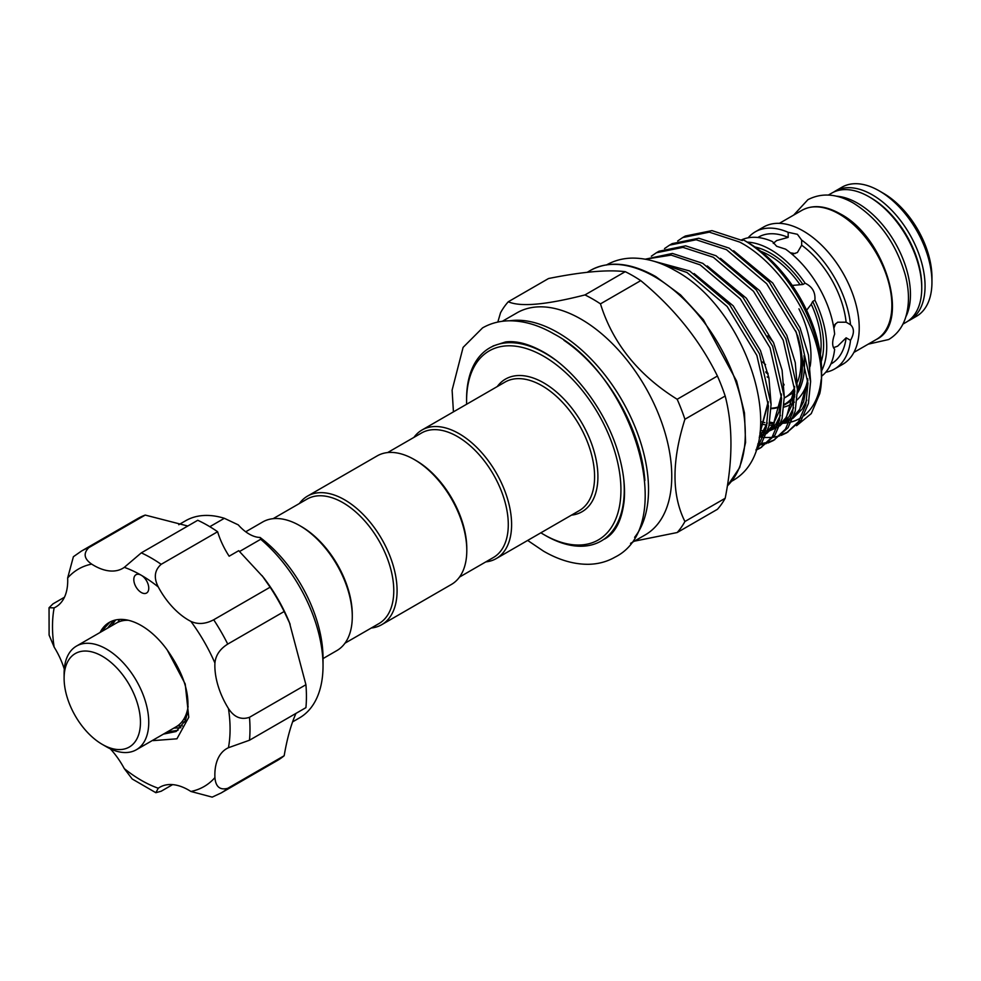 <?xml version="1.0" encoding="UTF-8"?>
<svg xmlns="http://www.w3.org/2000/svg" width="981" height="981" viewBox="0 0 981 981"><rect width="100%" height="100%" fill="white"/><g stroke="black" fill="none" stroke-linecap="round" stroke-linejoin="round"><path stroke-width="1.47" d="M905.868 316.753A74.519 43.029 -120 0 0 857.762 203.288A74.519 43.029 -120 0 0 836.253 196.175M902.912 324.122L906.309 322.16A74.519 43.029 -120 0 0 917.738 262.442A74.519 43.029 -120 0 0 869.043 196.776A74.519 43.029 -120 0 0 831.79 193.085L828.393 195.047M790.33 252.791L795.064 253.576M825.757 372.228A79.216 45.739 -120 0 0 834.512 369.028L842.814 364.233A79.216 45.739 -120 0 0 854.954 300.762A79.216 45.739 -120 0 0 803.206 230.952A79.216 45.739 -120 0 0 763.598 227.028L755.296 231.823A79.216 45.739 -120 0 0 748.16 237.807M834.512 369.028A79.216 45.739 -120 0 0 850.515 340.321C854.353 333.528 854.353 328.328 850.515 324.736A79.216 45.739 -120 0 0 801.661 240.112L797.406 234.3L788.16 232.313L788.16 237.39A73.06 42.183 -120 0 0 758.387 237.157L757.798 237.5M883.403 193.282L879.258 190.878L883.403 193.282A68.658 39.632 60 0 1 931.95 277.365L931.95 282.148A74.519 43.029 -120 0 0 879.258 190.878L879.258 190.878A74.519 43.029 -120 0 0 841.992 187.187L835.101 191.172A74.519 43.029 60 0 1 872.367 194.863A74.519 43.029 60 0 1 921.049 260.529A74.519 43.029 60 0 1 909.632 320.247L907.903 321.155M909.632 320.247L916.512 316.262A74.519 43.029 -120 0 0 931.95 282.148M784.285 398.028A79.216 45.739 -120 0 0 784.616 397.845A79.216 45.739 -120 0 0 794.549 388.022M797.516 382.05A79.216 45.739 -120 0 0 795.665 330.916M784.616 397.845L794.794 391.824M810.171 366.269A79.216 45.739 -120 0 0 798.939 308.831M783.279 384.687A79.216 45.739 -120 0 0 784.126 384.944M821.588 376.214A79.216 45.739 -120 0 0 834.635 349.31C832.023 346.342 832.023 341.278 834.635 334.129A79.216 45.739 -120 0 0 785.585 249.162L776.658 246.28L772.439 241.571A79.216 45.739 -120 0 0 741.329 239.989M821.6 370.818A79.216 45.739 -120 0 0 814.904 300.186C815.542 292.277 812.28 286.624 805.119 283.227A79.216 45.739 -120 0 0 770.71 249.714A79.216 45.739 -120 0 0 747.105 242.111M833.47 325.937L837.639 322.209L846.125 322.197A73.06 42.183 -120 0 0 801.661 245.189L801.661 240.112M850.515 324.736L846.125 322.197M830.858 364.025L831.434 363.693A73.06 42.183 -120 0 0 846.125 337.795L850.515 340.321M846.125 337.795L837.639 346.17L833.47 347.679M835.567 323.718L833.862 328.206M801.661 245.189L797.406 252.522L792.096 254.275M773.261 243.411L776.658 240.553L788.16 237.39M791.434 285.496L802.899 284.502L805.119 283.227M820.398 354.484A73.06 42.183 -120 0 0 811.275 304.208L812.697 301.461L814.904 300.186M811.275 304.208L806.1 310.903M797.467 293.417L802.262 301.719M796.008 331.713A84.795 48.952 60 0 1 797.443 389.518M794.806 394.362A84.795 48.952 60 0 1 784.506 404.344A84.795 48.952 60 0 1 784.15 404.54M780.275 406.342A84.795 48.952 60 0 1 771.103 408.243M784.162 404.27A84.795 48.952 -120 0 0 785.928 403.461M784.506 404.344L787.4 402.676A84.795 48.952 -120 0 0 789.349 401.437M245.716 531.788L262.675 521.99A74.225 42.857 60 0 1 299.794 525.669L301.449 526.625A71.883 41.496 60 0 1 352.277 614.67L352.277 616.583A74.225 42.857 60 0 1 336.9 650.562L323.031 658.582M299.794 525.669A74.225 42.857 60 0 1 352.277 616.583M273.11 518.679L307.004 499.121A71.883 41.496 60 0 1 362.394 518.373A71.883 41.496 60 0 1 393.773 590.709A71.883 41.496 60 0 1 378.887 623.622L344.993 643.18M299.401 503.498A74.225 42.857 60 0 1 307.482 496.128A74.225 42.857 60 0 1 364.687 516.006A74.225 42.857 60 0 1 397.084 590.709A74.225 42.857 60 0 1 381.719 624.689A74.225 42.857 60 0 1 371.284 628.012M307.482 496.128L377.195 455.883A74.225 42.857 60 0 1 414.313 459.562A74.225 42.857 60 0 1 466.797 550.464A74.225 42.857 60 0 1 451.419 584.443L381.719 624.689M414.313 459.562L415.969 460.518A71.883 41.496 60 0 1 466.797 548.551L466.797 550.464M644.873 480.518A125.862 72.668 -120 0 0 563.928 340.309M509.605 320.799A128.217 74.029 60 0 1 557.87 332.596A128.217 74.029 60 0 1 637.233 432.474A128.217 74.029 60 0 1 634.609 537.318M540.874 532.806A109.149 63.017 -120 0 0 543.768 534.535A109.149 63.017 -120 0 0 620.936 489.985A109.149 63.017 -120 0 0 543.768 356.311A109.149 63.017 -120 0 0 466.588 400.861A109.149 63.017 -120 0 0 466.637 404.233M545.424 535.491L543.768 534.535L545.424 535.491A111.491 64.366 60 0 0 601.169 541.022A111.491 64.366 60 0 0 623.646 478.36M466.588 400.861L466.588 398.948A111.491 64.366 60 0 1 489.678 347.912A111.491 64.366 60 0 1 545.424 353.43A111.491 64.366 60 0 1 555.185 359.769M677.172 532.536L717.43 509.298A144.648 83.508 -120 0 0 725.18 498.274C732.868 459.709 732.868 425.619 725.18 396.005A144.648 83.508 -120 0 0 717.43 376.03C699.686 339.966 674.119 308.157 640.74 280.627A144.648 83.508 -120 0 0 632.99 275.808A144.648 83.508 -120 0 0 625.24 271.676L584.97 294.925A144.648 83.508 60 0 1 592.72 299.058A144.648 83.508 60 0 1 600.47 303.865C612.733 343.215 638.3 375.012 677.172 399.279A144.648 83.508 60 0 1 684.922 419.255C671.691 460.996 671.691 495.086 684.922 521.512A144.648 83.508 60 0 1 677.172 532.536L634.327 541.181M502.333 321.29L516.999 312.829A128.217 74.029 60 0 1 581.108 319.181A128.217 74.029 60 0 1 664.86 432.155A128.217 74.029 60 0 1 645.216 534.903L630.55 543.364M756.915 447.299L759.049 444.43L766.247 427.814L768.43 405.975L756.854 355.429L727.154 306.501L686.97 272.485L658.472 262.773M652.598 260.885L689.618 270.952L729.803 304.981L759.515 353.896L771.078 404.442L768.908 426.281L761.71 442.897L756.253 449.31M755.959 450.169L760.336 448.035L772.231 436.827L779.429 420.211L781.599 398.372L770.036 347.826L740.324 298.898L700.14 264.87L671.188 255.109L645.351 259.205M645.228 259.192L672.451 253.441L702.788 263.349L742.973 297.366L772.685 346.293L784.26 396.839L782.078 418.679L774.88 435.294L760.336 448.035M761.648 447.238L756.192 449.506M757.54 445.129L758.632 445.043M760.287 444.859L766.504 443.498M767.976 442.995L773.506 440.432L785.401 429.212L792.599 412.596L794.782 390.769L783.206 340.223L753.494 291.296L713.31 257.267L682.972 247.371L656.375 252.755L651.347 256.2M656.375 252.755L659.024 251.222L685.621 245.839L715.971 255.734L756.155 289.763L785.855 338.69L797.43 389.236L795.248 411.064L788.062 427.679L773.506 440.432M774.818 439.635L769.153 441.965M767.645 442.394L761.281 443.51M759.588 443.633L757.933 443.682M760.557 437.036L762.985 437.354M764.849 437.514L771.802 437.44M773.457 437.256L779.674 435.895M781.158 435.392L786.676 432.829L798.571 421.609L805.769 404.994L807.952 383.154L796.376 332.608L766.664 283.693L726.492 249.665L696.142 239.769L669.545 245.152L664.517 248.585M669.545 245.152L672.193 243.619L698.803 238.236L729.141 248.132L769.325 282.16L799.037 331.088L810.6 381.621L808.43 403.461L801.232 420.076L786.688 432.829M787.988 432.032L782.323 434.362M796.584 425.705L811.262 413.602L819.773 393.589C830.478 346.281 788.712 267.605 739.662 242.062L709.324 232.154L682.715 237.549L677.699 240.983M682.715 237.549L685.376 236.016L711.973 230.621L742.31 240.529L743.426 239.879L747.571 242.282A104.685 60.442 60 0 1 821.6 370.487L821.6 375.282A110.546 63.826 -120 0 0 743.426 239.891A110.546 63.826 -120 0 0 743.426 239.879M387.63 452.572L421.523 433.001A71.883 41.496 60 0 1 457.465 436.557A71.883 41.496 60 0 1 504.418 499.905A71.883 41.496 60 0 1 493.406 557.502L459.513 577.073M413.921 437.391A74.225 42.857 60 0 1 422.002 430.009A74.225 42.857 60 0 1 459.12 433.688A74.225 42.857 60 0 1 507.606 499.096A74.225 42.857 60 0 1 496.239 558.581A74.225 42.857 60 0 1 485.803 561.892M167.248 731.912L178.002 730.305M100.087 632.463A63.961 36.922 60 0 1 109.308 622.395A63.961 36.922 60 0 1 167.211 649.962C185.961 676.645 191.994 700.201 185.311 720.606L176.151 731.507L163.422 734.119M177.512 725.915L182.368 725.879M180.872 727.706L173.796 728.135M183.729 719.281L185.691 719.662M184.6 722.175L181.89 721.869M187.163 714.646L186.145 714.303M110.056 621.991L101.006 631.936M115.635 619.967L111.38 625.939M107.567 628.147L113.489 620.544M122.049 619.416L121.19 621.071M117.867 622.285L119.584 619.44M134.385 576.595A10.558 6.094 -120 0 0 137.144 588.661A10.558 6.094 -120 0 0 146.574 593.027A10.558 6.094 -120 0 0 148.192 591.163A10.558 6.094 -120 0 0 141.289 575.258A10.558 6.094 -120 0 0 136.003 574.731A10.558 6.094 -120 0 0 134.385 576.595M64.439 597.245L52.999 603.855L49.05 607.73L54.139 607.864A57.511 33.207 -120 0 0 55.807 606.994A57.511 33.207 -120 0 0 64.623 596.853A57.511 33.207 -120 0 0 67.652 577.981L73.391 556.717L81.423 551.089A139.658 80.626 60 0 1 88.793 547.656C83.127 553.382 84.096 558.876 91.674 564.112A57.511 33.207 -120 0 0 122.723 568.367A57.511 33.207 -120 0 0 124.305 567.349L141.313 552.855A139.658 80.626 60 0 1 161.178 564.32C154.52 570.182 153.551 577.723 158.272 586.957A57.511 33.207 -120 0 0 190.903 621.402C197.978 624.615 205.569 624.075 213.699 619.771A139.658 80.626 60 0 1 227.739 644.088C219.952 648.981 215.673 655.283 214.925 663.009A57.511 33.207 -120 0 0 228.438 708.49C234.079 717.209 241.093 720.14 249.493 717.295A139.658 80.626 60 0 1 249.493 740.226L228.438 747.718A57.511 33.207 -120 0 0 226.77 748.577A57.511 33.207 -120 0 0 214.925 777.602C215.673 786.787 219.952 790.367 227.739 788.319A139.658 80.626 60 0 1 221.081 792.991L277.5 760.41A139.658 80.626 60 0 0 284.171 755.738L227.739 788.319M81.423 551.089L137.855 518.52A139.658 80.626 60 0 1 145.225 515.074L187.8 526.024M295.796 713.776C290.928 724.836 287.053 738.828 284.171 755.738M141.313 552.855L197.745 520.273A139.658 80.626 60 0 1 217.61 531.739A57.511 33.207 60 0 0 229.149 556.202L238.726 550.684L263.264 577.171A113.833 65.727 60 0 1 289.407 622.469L305.925 684.726A139.658 80.626 60 0 1 305.925 707.644L249.493 740.226M292.596 721.881L299.45 717.92A113.833 65.727 -120 0 0 316.9 697.847A113.833 65.727 -120 0 0 323.031 665.817A113.833 65.727 -120 0 0 260.701 539.28L239.585 551.481M323.031 665.817L323.031 658.141A104.452 60.307 60 0 0 260.063 537.453A35.206 20.331 60 0 1 238.273 524.872L224.355 518.299A113.833 65.727 -120 0 0 185.617 520.752L178.763 524.712M106.439 746.786L102.282 744.383A53.98 31.171 -120 0 0 140.455 722.347A53.98 31.171 -120 0 0 102.282 656.228A53.98 31.171 -120 0 0 64.108 678.263A53.98 31.171 -120 0 0 102.282 744.383L106.439 746.786A59.853 34.556 60 0 0 136.359 749.742L176.2 726.749A59.853 34.556 60 0 0 188.119 706.345M64.108 678.263L64.108 673.481A59.853 34.556 60 0 1 76.506 646.074A59.853 34.556 60 0 1 106.439 649.042A59.853 34.556 60 0 1 145.531 701.783A59.853 34.556 60 0 1 136.359 749.742M76.506 646.074L116.347 623.082A59.853 34.556 60 0 1 128.437 620.299M260.063 537.453L260.836 539.231M224.355 518.299L209.811 526.699M262.05 575.602L270.131 587.19A139.658 80.626 60 0 1 284.171 611.506L227.739 644.088M270.131 587.19L213.699 619.771M305.925 684.726L249.493 717.295M172.619 784.616L161.178 791.226L155.844 792.697L158.272 788.233A57.511 33.207 -120 0 1 159.854 787.216A57.511 33.207 -120 0 1 190.903 791.471A125.568 72.496 -120 0 0 214.925 777.602M145.225 515.074L88.793 547.656M284.171 611.506L290.168 624.296M217.61 531.739L161.178 564.32M221.081 792.991L212.19 797.124L190.903 791.471M155.844 792.697L132.202 778.988L124.305 768.626A57.511 33.207 -120 0 0 110.301 748.81M64.292 669.116A57.511 33.207 -120 0 0 54.139 647.08L49.099 635.063L49.05 607.73M167.211 649.962L185.213 683.99L188.769 717.27L176.936 738.803L153.195 740.618M797.479 335.33A85.261 49.222 60 0 1 797.455 390.463M794.794 395.171A85.261 49.222 60 0 1 784.739 404.748A85.261 49.222 60 0 1 784.113 405.104M780.177 406.87A85.261 49.222 60 0 1 771.103 408.685M804.028 355.698A85.261 49.222 60 0 1 797.455 393.074M794.745 396.827A85.261 49.222 60 0 1 786.823 403.547L784.739 404.748M785.769 404.123A85.261 49.222 60 0 1 784.126 404.92M821.146 379.684A104.685 60.442 60 0 1 803.795 415.809M800.876 417.832A104.685 60.442 60 0 1 791.36 421.953M789.19 422.468A104.685 60.442 60 0 1 783.721 423.216M774.34 422.897A104.685 60.442 60 0 1 769.803 422.112M809.816 363.178A88.02 50.816 60 0 1 809.607 369.334M807.853 380.456A88.02 50.816 60 0 1 797.099 399.868M794.377 402.149A88.02 50.816 60 0 1 783.966 407.066M600.47 303.865L640.74 280.627M497.821 322.062L500.531 312.792A144.648 83.508 60 0 1 508.281 301.768L548.538 278.53C581.917 271.798 607.484 269.505 625.24 271.676M725.18 498.274L684.922 521.512M684.922 419.255L725.18 396.005M717.43 376.03L677.172 399.279M508.281 301.768C520.543 307.127 546.098 304.846 584.97 294.925M819.773 393.589A110.546 63.826 -120 0 0 821.6 375.282M767.927 335.71A73.06 42.183 -120 0 0 773.322 342.148M762.617 361.989A79.216 45.739 -120 0 0 765.548 364.613M788.16 232.313A79.216 45.739 -120 0 0 755.296 231.823M767.13 376.876A79.216 45.739 -120 0 0 768.957 378.041M921.735 287.077A72.177 41.668 -120 0 0 870.711 197.733A72.177 41.668 -120 0 0 869.889 197.267M801.918 210.326C812.82 204.44 825.622 205.63 840.349 213.907C885.463 237.341 910.932 323.276 876.438 339.414A74.519 43.029 -120 0 0 887.854 279.695A74.519 43.029 -120 0 0 839.172 214.017A74.519 43.029 -120 0 0 801.918 210.326L779.38 223.337M799.809 284.367A73.06 42.183 -120 0 0 769.472 255.465A73.06 42.183 -120 0 0 760.839 251.32M727.362 485.902A128.217 74.029 -120 0 0 735.64 381.192A128.217 74.029 -120 0 0 654.634 276.728A128.217 74.029 -120 0 0 590.525 270.376L587.214 272.289M496.239 558.581L579.219 510.66A74.225 42.857 -120 0 0 590.599 451.186A74.225 42.857 -120 0 0 542.101 385.778A74.225 42.857 -120 0 0 504.994 382.1L422.002 430.009M497.244 386.575A76.579 44.206 60 0 1 543.768 382.897A76.579 44.206 60 0 1 595.97 458.973A76.579 44.206 60 0 1 571.469 515.135M214.925 663.009A125.568 72.496 -120 0 0 190.903 621.402M228.438 747.718A125.568 72.496 -120 0 0 228.438 708.49M124.305 768.626A125.568 72.496 -120 0 0 158.272 788.233M54.139 607.864A125.568 72.496 -120 0 0 54.139 647.08M91.674 564.112A125.568 72.496 -120 0 0 67.652 577.981M158.272 586.957A125.568 72.496 -120 0 0 141.289 575.258A125.568 72.496 -120 0 0 124.305 567.349M768.295 402.725L759.944 433.344M781.477 395.122L772.967 425.95L766.872 432.829M763.954 435.049L759.257 437.661M794.647 387.52L786.149 418.347L780.054 425.214M777.124 427.446L767.228 431.848M764.935 432.351L760.25 432.879M807.817 379.917L799.319 410.745L793.224 417.612M790.306 419.843L781.428 423.964M778.105 424.736L769.153 425.264M766.872 425.08L760.765 424.037M694.094 273.552L733.187 305.814L760.471 350.548L768.92 377.82L771.066 403.89M767.277 422.958L762.666 431.898L759.564 435.858M707.276 265.949L746.357 298.212L773.653 342.933L782.09 370.217L784.236 396.275M780.447 415.355L775.848 424.295L766.602 433.541M763.929 435.123L759.355 437.085M720.446 258.346L759.539 290.609L786.823 335.33L795.272 362.614L797.418 388.672M793.617 407.753L789.018 416.68L779.772 425.938M777.099 427.52L771.127 429.911M765.352 431.039L763.12 431.223M733.616 250.731L772.709 283.006L799.993 327.728L808.442 354.999L810.588 381.069M806.799 400.138L802.188 409.077L792.942 418.335M790.269 419.917L780.79 423.118M778.522 423.436L776.29 423.62M773.862 423.657L769.558 423.4M764.824 422.639L760.839 421.658M754.99 246.991A74.814 43.201 60 0 1 802.899 284.502M766.002 372.633A73.06 42.183 -120 0 0 768.074 373.933M812.697 301.461A74.814 43.201 60 0 1 821.22 361.707M793.69 215.072L807.927 199.67C821.919 192.497 837.112 193.662 853.519 203.153C878.89 219.278 896.168 243.337 905.389 275.33C909.51 291.443 909.473 305.839 905.279 318.518C902.054 327.826 896.511 334.828 888.676 339.524L868.21 344.159M453.43 411.861L452.106 390.144L463.106 347.372L482.554 327.899C490.574 323.325 499.439 320.959 509.139 320.799C523.744 320.713 538.692 325.091 553.971 333.945C633.591 375.821 678.766 525.681 614.928 557.196C606.908 561.77 598.042 564.136 588.342 564.296C573.738 564.382 558.802 560.004 543.523 551.15L527.655 540.433M493.002 345.999L505.534 341.952C516.362 340.579 529.017 343.939 543.523 352.032C574.78 369.494 606.368 411.775 618.275 453.026C623.524 470.855 625.461 487.017 624.088 501.499C621.709 520.715 615.173 533.247 604.492 539.096M606.27 265.078C614.18 260.578 622.861 258.248 632.316 258.101C646.442 258.04 660.74 262.209 675.222 270.621C749.631 310.241 793.053 449.347 731.201 481.463M853.899 352.412L876.438 339.414M590.525 270.376C608.968 260.431 630.734 262.503 655.811 276.617L680.569 294.901L703.389 319.72L736.608 381.082L744.481 412.976L745.572 442.505L739.748 467.459L727.35 485.975M747.571 242.282L743.426 239.891M769.619 423.056L774.144 423.203M776.645 423.069L778.718 422.811M781.035 422.37L790.944 418.127M793.825 415.932L799.27 409.874L803.635 401.707L807.755 378.813M760.25 430.818L765.548 430.414M767.865 429.972L777.761 425.742M780.655 423.547L785.842 417.832L792.158 404.344L794.585 386.404M759.539 436.042L764.591 433.344M767.473 431.15L772.795 425.251L779.073 411.615L781.403 394.006M760.091 432.192L768.233 401.621M783.034 382.921L784.113 384.797M765.769 371.799L767.89 373.197M835.101 191.172L833.458 192.202"/></g></svg>
